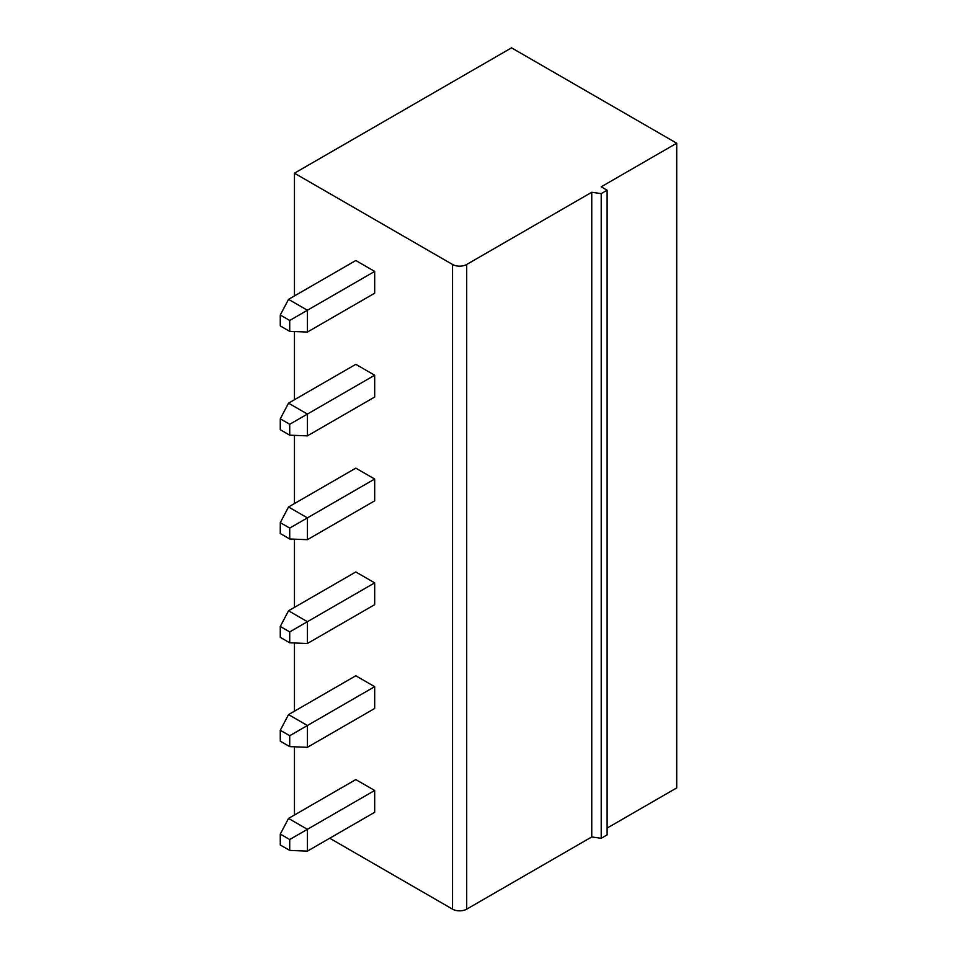 <?xml version="1.0" encoding="UTF-8"?>
<svg xmlns="http://www.w3.org/2000/svg" width="957" height="957" viewBox="0 0 957 957"><rect width="100%" height="100%" fill="white"/><g stroke="black" fill="none" stroke-linecap="round" stroke-linejoin="round"><path stroke-width="1.44" d="M294.445 173.193L452.541 264.467A10.013 5.778 0 0 0 466.705 264.467L591.761 192.261L601.211 193.625L607.109 190.216L601.211 186.806L676.719 143.215L511.54 47.85L294.445 173.193L294.445 295.94M294.445 331.541L294.445 399.751M294.445 435.363L294.445 503.561M294.445 539.174L294.445 607.384M294.445 642.984L294.445 711.195M294.445 746.795L294.445 815.005M374.677 479.038L355.801 468.14L288.536 506.983L280.281 522.642L280.281 533.539L289.72 538.994L289.72 528.085L374.677 479.038L374.677 500.846L307.412 539.676L289.72 538.994M374.677 582.861L355.801 571.963L288.536 610.793L280.281 626.452L280.281 637.35L289.72 642.805L289.72 631.907L374.677 582.861L374.677 604.657L307.412 643.487L289.72 642.805M374.677 686.671L355.801 675.774L288.536 714.604L307.412 725.502L374.677 686.671L374.677 708.467L307.412 747.309L289.72 746.616L289.72 735.718L307.412 725.502L307.412 747.309M374.677 790.482L355.801 779.584L288.536 818.426L280.281 834.085L280.281 844.983L289.72 850.426L289.72 839.528L374.677 790.482L374.677 812.29L307.412 851.12L307.412 829.324L288.536 818.426M329.722 838.236L452.541 909.15A10.013 5.778 0 0 0 466.705 909.15L591.761 836.944L601.211 838.308L607.109 834.899L607.109 190.216M374.677 375.228L355.801 364.33L288.536 403.16L307.412 414.07L374.677 375.228L374.677 397.023L307.412 435.866L307.412 414.07L289.72 424.274L289.72 435.172L280.281 429.729L280.281 418.831L289.72 424.274M374.677 271.417L355.801 260.519L288.536 299.35L280.281 315.009L289.72 320.463L374.677 271.417L374.677 293.213L307.412 332.043L307.412 310.247L288.536 299.35M280.281 834.085L289.72 839.528M307.412 851.12L289.72 850.426M288.536 714.604L280.281 730.263L280.281 741.173L289.72 746.616M676.719 143.215L676.719 787.898L607.109 828.092M280.281 730.263L289.72 735.718M601.211 193.625L601.211 838.308M591.761 192.261L591.761 836.944M307.412 643.487L307.412 621.691L288.536 610.793M280.281 626.452L289.72 631.907M307.412 539.676L307.412 517.881L288.536 506.983M280.281 522.642L289.72 528.085M280.281 315.009L280.281 325.906L289.72 331.361L289.72 320.463M307.412 332.043L289.72 331.361M307.412 435.866L289.72 435.172M288.536 403.16L280.281 418.831M452.541 264.467L452.541 909.15M466.705 264.467L466.705 909.15"/></g></svg>
